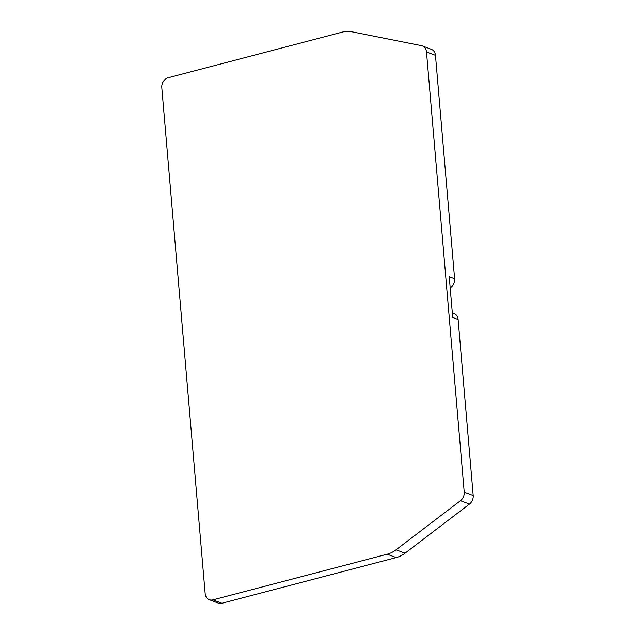 <?xml version="1.0" encoding="UTF-8"?>
<svg xmlns="http://www.w3.org/2000/svg" width="635" height="635" viewBox="0 0 635 635"><rect width="100%" height="100%" fill="white"/><g stroke="black" fill="none" stroke-linecap="round" stroke-linejoin="round"><path stroke-width="0.95" d="M452.326 312.849L454.009 313.484A8.414 6.914 110.7 0 1 458.113 319.5L473.202 495.514A8.414 6.914 110.7 0 1 469.463 504.087L405.043 553.188A27.988 22.995 110.7 0 1 396.192 557.586L387.215 554.188L212.955 599.853A8.414 6.914 110.7 0 1 209.288 599.694A8.414 6.914 110.7 0 1 205.176 593.677L161.798 87.638A8.414 6.914 110.7 0 1 168.196 77.748L342.455 32.083A27.988 22.995 110.7 0 1 351.647 31.75L421.473 45.672A8.414 6.914 110.7 0 1 422.378 45.934A8.414 6.914 110.7 0 1 426.49 51.951L464.225 492.117A8.414 6.914 110.7 0 1 460.486 500.69L396.057 549.791A27.988 22.995 110.7 0 1 387.215 554.188M212.955 599.853L221.933 603.25L396.192 557.586M221.933 603.25A8.414 6.914 110.7 0 1 218.265 603.091L209.288 599.694M422.378 45.934L431.363 49.332A8.414 6.914 110.7 0 1 435.467 55.348L454.62 278.757A8.414 6.914 110.7 0 1 450.183 287.806M454.62 278.757L449.231 276.717L452.723 317.46L458.113 319.5M435.467 55.348L426.49 51.951M473.202 495.514L464.225 492.117M396.057 549.791L405.043 553.188M469.463 504.087L460.486 500.69"/></g></svg>
